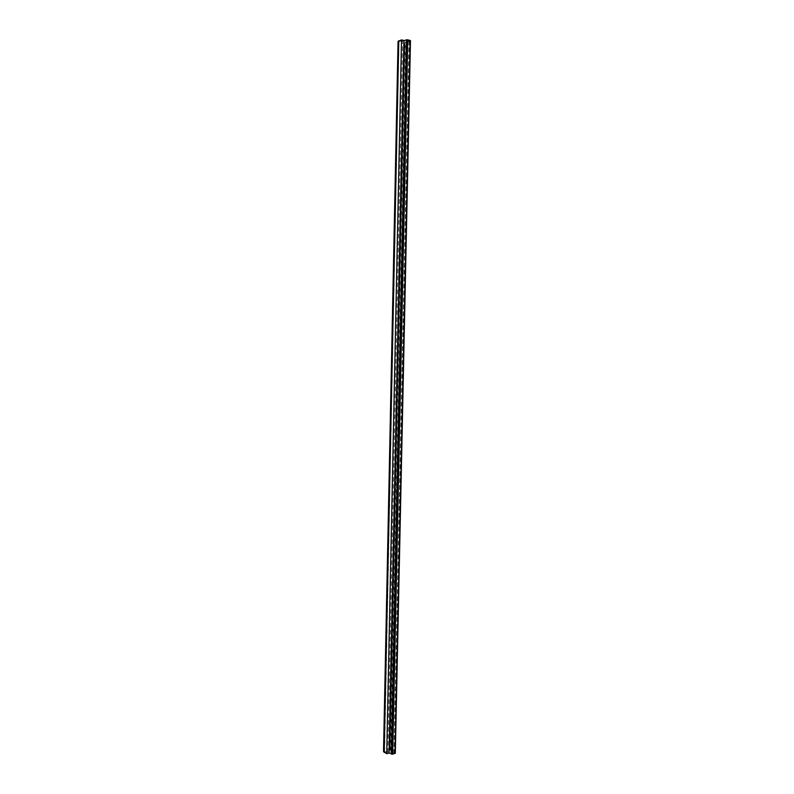 <?xml version="1.0" encoding="UTF-8"?>
<svg xmlns="http://www.w3.org/2000/svg" width="794" height="794" viewBox="0 0 794 794"><rect width="100%" height="100%" fill="white"/><g stroke="black" fill="none" stroke-linecap="round" stroke-linejoin="round"><path stroke-width="0.6" stroke-dasharray="3.97 2.98" d="M383.522 751.501L388.911 752.196L392.97 753.843L394.181 753.357L390.797 751.61L391.313 750.777L389.368 749.685L390.251 749.407L395.055 751.124L392.722 751.849L395.104 753.02L410.26 40.722L407.719 41.467L410.131 42.072L404.116 42.886L404.761 42.876L389.973 749.725M391.313 750.777L406.2 42.171L404.761 42.876M391.025 750.767L406.2 42.171M390.926 751.203L405.893 42.181M391.214 751.223L405.803 41.854M390.797 751.61L406.111 41.854M388.911 752.196L403.739 41.08L407.203 40.057L409.307 40.444L405.694 41.566M387.849 752.275L402.627 40.99L403.739 41.08M387.879 752.156L402.627 40.99M386.738 752.097L401.456 41.07L402.647 41.07M386.718 752.206L401.456 41.07M384.385 751.461L398.965 41.437L401.436 40.99M384.604 751.392L398.965 41.437M398.062 41.377L399.193 41.496M384.415 751.223L398.985 41.606M392.722 751.849L407.719 41.467M395.055 751.124L410.131 42.072M392.494 749.873L407.401 42.866M390.251 749.407L405.039 43.114M389.368 749.685L404.116 42.886M389.755 749.794L404.533 42.816M394.052 753.208L409.158 40.554M393.983 753.526L409.099 40.325M392.97 753.843L408.047 40.057M392.167 753.794L407.203 40.057M391.035 750.876L405.913 42.102M394.181 753.357L409.307 40.444"/><path stroke-width="1.19" d="M395.104 753.02L392.683 754.231L389.08 752.99L386.728 753.724L383.522 751.501L398.062 41.377L401.506 39.908L403.948 40.524L407.759 39.769L410.26 40.722M384.177 752.464L398.787 40.712M386.728 753.724L401.506 39.908M389.08 752.99L403.948 40.524M391.472 754.161L406.488 39.769M392.683 754.231L407.759 39.769M395.005 753.496L410.17 40.375M395.313 753.248L410.478 40.563"/></g></svg>
